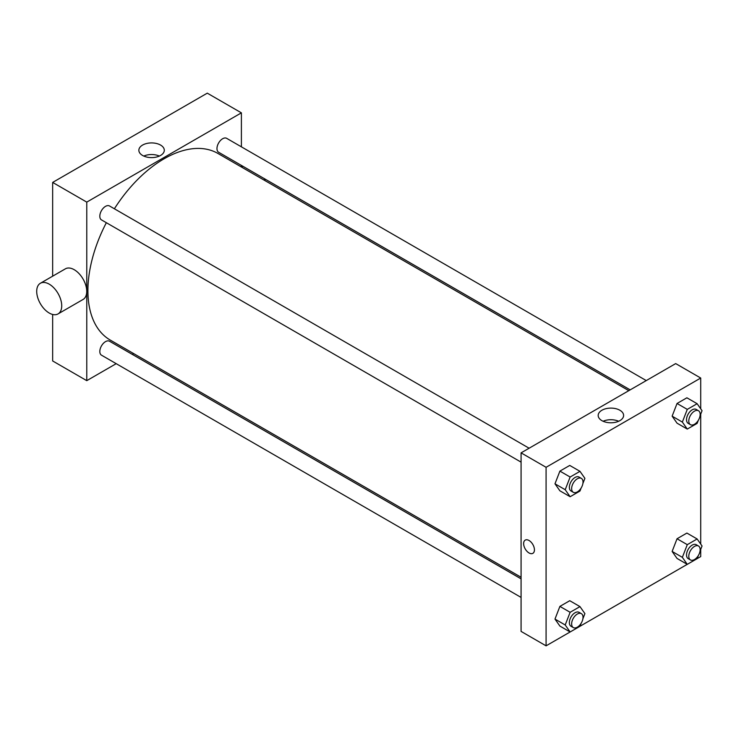 <?xml version="1.0" encoding="UTF-8"?>
<svg xmlns="http://www.w3.org/2000/svg" width="739" height="739" viewBox="0 0 739 739"><rect width="100%" height="100%" fill="white"/><g stroke="black" fill="none" stroke-linecap="round" stroke-linejoin="round"><path stroke-width="1.11" d="M52.663 276.174L52.663 182.422L207.28 93.16L241.394 112.845L241.394 146.839M116.208 363.662L86.768 380.659L52.663 360.965L52.663 314.463M133.667 353.584L132.281 354.387M521.078 462.143L101.483 219.899A8.037 4.637 -60 0 1 101.483 210.615A8.037 4.637 -60 0 1 109.529 205.978L529.115 448.222M521.078 597.417L101.483 355.173A8.037 4.637 -60 0 1 101.483 345.889A8.037 4.637 -60 0 1 109.529 341.242L521.078 578.849M241.394 165.397L241.394 166.996M86.768 380.659L86.768 202.117L241.394 112.845M630.182 389.869L218.633 152.262A8.037 4.637 -60 0 1 218.633 142.978A8.037 4.637 -60 0 1 226.679 138.341L646.265 380.585M521.078 577.251L110.222 340.051A107.728 62.196 -60 0 1 106.351 222.707M114.388 208.777A107.728 62.196 -60 0 1 217.94 153.463L628.797 390.663M40.377 283.268L65.383 268.83A17.69 10.207 60 0 1 83.073 279.046A17.69 10.207 60 0 1 83.073 299.461L58.058 313.909A17.69 10.207 -120 0 0 58.058 293.485A17.69 10.207 -120 0 0 40.377 283.268A17.69 10.207 -120 0 0 37.661 297.447A17.69 10.207 -120 0 0 49.217 313.031A17.69 10.207 -120 0 0 58.058 313.909M86.768 202.117L52.663 182.422M160.566 145.066A12.72 7.344 180 0 1 164.298 150.266A12.72 7.344 180 0 1 151.578 157.61A12.72 7.344 180 0 1 138.858 150.266A12.72 7.344 180 0 1 146.71 143.477A12.72 7.344 180 0 1 160.566 145.066M159.356 156.068A12.72 7.344 0 0 0 143.791 156.068M264.368 178.662A17.69 10.207 60 0 1 265.144 180.713M570.111 631.974L546.084 645.84L521.078 631.402L521.078 452.859L675.695 363.588L700.711 378.035L700.711 408.796M700.711 549.437L700.711 556.578L697.136 558.638M687.261 564.337L579.995 626.266M677.044 423.17L672.13 416.168L677.044 403.485L686.891 397.794L677.044 403.485L672.13 416.168L677.044 423.17L687.279 429.082L682.356 422.08L687.279 409.388L697.126 403.706L702.05 410.708L700.027 415.918M559.903 626.081L554.98 619.079L559.903 606.386L569.751 600.705L559.903 606.386L554.98 619.079L559.903 626.081L570.129 631.984L565.206 624.982L570.129 612.298L579.976 606.608L584.9 613.61L582.877 618.829M700.711 414.163L700.711 544.07M546.084 645.84L546.084 467.297L700.711 378.035M677.044 558.444L672.13 551.442L677.044 538.749L686.891 533.068L677.044 538.749L672.13 551.442L677.044 558.444L687.279 564.356L682.356 557.345L687.279 544.661L697.126 538.971L702.05 545.982L700.027 551.192M559.903 490.807L554.98 483.805L559.903 471.112L569.751 465.431L559.903 471.112L554.98 483.805L559.903 490.807L570.129 496.719L565.206 489.708L570.129 477.024L579.976 471.334L584.9 478.345L582.877 483.555M546.084 467.297L521.078 452.859M601.897 420.639A12.72 7.344 180 0 1 598.174 415.447A12.72 7.344 180 0 1 610.894 408.104A12.72 7.344 180 0 1 623.614 415.447A12.72 7.344 180 0 1 615.763 422.228A12.72 7.344 180 0 1 601.897 420.639M534.436 549.844A7.639 4.406 60 0 1 532.856 553.345A7.639 4.406 60 0 1 525.217 548.929A7.639 4.406 60 0 1 525.217 540.117A7.639 4.406 60 0 1 531.101 542.158A7.639 4.406 60 0 1 534.436 549.844M532.856 553.335A7.639 4.406 60 0 1 525.217 548.929A7.639 4.406 60 0 1 525.217 540.107M603.107 421.258A12.72 7.344 180 0 1 618.672 421.258M581.168 487.962L579.976 491.029L570.129 496.719M581.353 478.373L579.071 477.061A8.037 4.637 120 0 0 572.882 479.223A8.037 4.637 120 0 0 569.372 487.306A8.037 4.637 120 0 0 571.035 490.992L573.307 492.303A8.037 4.637 120 0 0 581.353 487.657A8.037 4.637 120 0 0 581.353 478.373A8.037 4.637 120 0 0 575.154 480.535A8.037 4.637 120 0 0 571.644 488.618A8.037 4.637 120 0 0 573.307 492.303M565.206 489.708L554.98 483.805M570.129 477.024L559.903 471.112M579.976 471.334L569.751 465.431M698.318 420.334L697.126 423.392L687.279 429.082M698.494 410.745L696.221 409.434A8.037 4.637 120 0 0 690.032 411.586A8.037 4.637 120 0 0 686.522 419.678A8.037 4.637 120 0 0 688.185 423.355L690.457 424.666A8.037 4.637 120 0 0 698.494 420.029A8.037 4.637 120 0 0 698.494 410.745A8.037 4.637 120 0 0 692.304 412.898A8.037 4.637 120 0 0 688.794 420.99A8.037 4.637 120 0 0 690.457 424.666M682.356 422.08L672.13 416.168M687.279 409.388L677.044 403.485M697.126 403.706L686.891 397.794M581.168 623.236L579.976 626.303L570.129 631.984M581.353 613.647L579.071 612.335A8.037 4.637 120 0 0 572.882 614.488A8.037 4.637 120 0 0 569.372 622.58A8.037 4.637 120 0 0 571.035 626.266L573.307 627.577A8.037 4.637 120 0 0 581.353 622.931A8.037 4.637 120 0 0 581.353 613.647A8.037 4.637 120 0 0 575.154 615.799A8.037 4.637 120 0 0 571.644 623.892A8.037 4.637 120 0 0 573.307 627.577M565.206 624.982L554.98 619.079M570.129 612.298L559.903 606.386M579.976 606.608L569.751 600.705M698.318 555.599L697.126 558.666L687.279 564.356M698.494 546.01L696.221 544.698A8.037 4.637 120 0 0 690.032 546.86A8.037 4.637 120 0 0 686.522 554.943A8.037 4.637 120 0 0 688.185 558.629L690.457 559.94A8.037 4.637 120 0 0 698.494 555.294A8.037 4.637 120 0 0 698.494 546.01A8.037 4.637 120 0 0 692.304 548.172A8.037 4.637 120 0 0 688.794 556.255A8.037 4.637 120 0 0 690.457 559.94M682.356 557.345L672.13 551.442M687.279 544.661L677.044 538.749M697.126 538.971L686.891 533.068M242.965 166.312L241.579 167.106"/></g></svg>
